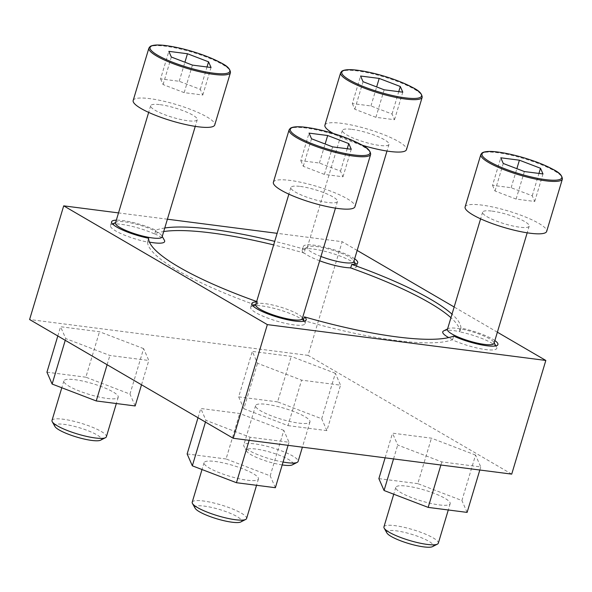 <?xml version="1.0" encoding="UTF-8"?>
<svg xmlns="http://www.w3.org/2000/svg" width="592" height="592" viewBox="0 0 592 592"><rect width="100%" height="100%" fill="white"/><g stroke="black" fill="none" stroke-linecap="round" stroke-linejoin="round"><path stroke-width="0.44" stroke-dasharray="2.96 2.22" d="M303.459 320.013L303.259 320.679A28.386 5.661 -163.3 0 1 304.806 322.396A28.386 5.661 -163.3 0 1 305.043 323.669A28.386 5.661 -163.3 0 1 276.227 320.931A28.386 5.661 -163.3 0 1 250.668 307.352A28.386 5.661 -163.3 0 1 251.57 306.419A28.386 5.661 -163.3 0 1 256.625 305.724L256.699 305.465A162.741 32.442 -163.3 0 1 147.541 241.802L147.467 242.061A28.386 5.661 -163.3 0 1 110.46 225.589A28.386 5.661 -163.3 0 1 111.363 224.657A28.386 5.661 -163.3 0 1 121.575 224.368A28.386 5.661 -163.3 0 1 154.704 234.047L154.786 233.781A162.741 32.442 -163.3 0 1 163.703 231.539M256.662 301.513A162.741 32.442 16.7 0 0 257.764 301.913A28.386 5.661 16.7 0 0 256.543 301.913M257.764 301.913L256.699 305.465A162.741 32.442 -163.3 0 0 256.972 305.561L256.625 305.724M303.259 320.679L303.052 320.339A162.741 32.442 -163.3 0 0 303.341 320.42A162.741 32.442 -163.3 0 0 452.614 339.63L452.532 339.889A28.386 5.661 -163.3 0 0 480.623 348.747A28.386 5.661 -163.3 0 0 496.777 348.348L497.916 344.529M148.607 238.25L147.541 241.802A162.741 32.442 -163.3 0 1 147.541 241.743L147.467 242.061M164.768 227.987A162.741 32.442 16.7 0 0 155.851 230.229A28.386 5.661 16.7 0 0 116.335 220.15M155.851 230.229L154.786 233.781A162.741 32.442 -163.3 0 0 154.697 233.818L154.704 234.047M354.66 258.808A28.386 5.661 16.7 0 0 324.816 247.204A28.386 5.661 16.7 0 0 303.333 246.457A28.386 5.661 16.7 0 0 305.117 249.447L303.97 253.258A28.386 5.661 -163.3 0 1 302.194 250.268A28.386 5.661 -163.3 0 1 303.089 249.336A28.386 5.661 -163.3 0 1 313.301 249.047A28.386 5.661 -163.3 0 1 356.332 265.305A28.386 5.661 -163.3 0 1 356.569 266.578A28.386 5.661 -163.3 0 1 350.612 268.213L350.693 267.954M303.97 253.258L304.34 253.08A162.741 32.442 -163.3 0 0 304.051 252.999A162.741 32.442 -163.3 0 0 273.645 244.903M494.868 340.57A28.386 5.661 16.7 0 0 460.916 328.057L459.769 331.868A28.386 5.661 -163.3 0 1 496.533 347.075A28.386 5.661 -163.3 0 1 496.777 348.348M453.679 336.078L452.614 339.63A162.741 32.442 -163.3 0 0 452.695 339.593L452.532 339.889M459.769 331.868L459.851 331.668A162.741 32.442 -163.3 0 0 459.851 331.609A162.741 32.442 -163.3 0 0 450.934 317.712M460.916 328.057A162.741 32.442 16.7 0 0 451.999 314.16M305.117 249.447A162.741 32.442 16.7 0 0 274.71 241.351M511.717 474.125L308.077 355.37L342.176 241.699L277.123 233.322M167.403 219.203L118.511 212.905M308.077 355.37L29.6 319.525M497.376 332.201L454.153 306.996M357.168 250.438L342.176 241.699M283.82 430.377L239.708 413.497L200.784 408.487L205.972 420.357L250.083 437.244L289.014 442.254L283.82 430.377L270.181 475.85L226.07 458.97L239.708 413.497M143.612 348.614L99.5 331.735L60.576 326.725L65.764 338.594L109.883 355.474L148.807 360.484L143.612 348.614L129.974 394.08L85.862 377.2L99.5 331.735M335.346 373.293L291.234 356.414L252.303 351.404L257.498 363.273L301.609 380.153L340.533 385.163L335.346 373.293L321.708 418.759L277.589 401.879L291.234 356.414M475.554 455.056L431.442 438.176L392.511 433.166L397.706 445.036L441.817 461.915L480.741 466.925L475.554 455.056L461.908 500.529L417.797 483.642L431.442 438.176M319.665 260.791A28.105 5.602 -163.3 0 1 304.34 253.08M154.697 233.818A28.105 5.602 -163.3 0 1 164.413 240.3M149.465 242.113A28.105 5.602 -163.3 0 1 147.541 241.743M256.972 305.561A28.105 5.602 -163.3 0 1 262.012 305.968A28.105 5.602 -163.3 0 1 303.052 320.339M452.695 339.593A28.105 5.602 -163.3 0 1 448.699 337.581M443.637 330.928A28.105 5.602 -163.3 0 1 453.746 330.647A28.105 5.602 -163.3 0 1 459.851 331.668M447.434 329.389A24.324 4.847 -163.3 0 1 448.203 328.59A24.324 4.847 -163.3 0 1 456.957 328.345A24.324 4.847 -163.3 0 1 493.824 342.272A24.324 4.847 -163.3 0 1 494.024 343.367M492.122 211.122A24.324 4.847 -163.3 0 1 517.082 217.923A24.324 4.847 -163.3 0 1 529.196 226.144A24.324 4.847 -163.3 0 1 504.502 223.798A24.324 4.847 -163.3 0 1 482.606 212.165A24.324 4.847 -163.3 0 1 492.122 211.122M465.12 206.919A42.58 8.488 -163.3 0 1 481.784 205.091A42.58 8.488 -163.3 0 1 525.467 217.005A42.58 8.488 -163.3 0 1 546.682 231.391M320.96 256.477A24.324 4.847 -163.3 0 1 307.226 247.619A24.324 4.847 -163.3 0 1 307.995 246.82A24.324 4.847 -163.3 0 1 316.75 246.575A24.324 4.847 -163.3 0 1 353.616 260.51A24.324 4.847 -163.3 0 1 353.816 261.597M351.914 129.352A24.324 4.847 -163.3 0 1 376.875 136.16A24.324 4.847 -163.3 0 1 388.988 144.374A24.324 4.847 -163.3 0 1 364.302 142.028A24.324 4.847 -163.3 0 1 342.398 130.395A24.324 4.847 -163.3 0 1 351.914 129.352M324.912 125.149A42.58 8.488 -163.3 0 1 341.577 123.321A42.58 8.488 -163.3 0 1 385.266 135.242A42.58 8.488 -163.3 0 1 406.475 149.621M362.289 145.225A42.58 8.488 -163.3 0 1 333.192 133.415M115.499 222.947A24.324 4.847 -163.3 0 1 116.269 222.148A24.324 4.847 -163.3 0 1 125.016 221.896A24.324 4.847 -163.3 0 1 161.882 235.831A24.324 4.847 -163.3 0 1 162.09 236.918M160.188 104.673A24.324 4.847 -163.3 0 1 185.141 111.481A24.324 4.847 -163.3 0 1 197.254 119.695A24.324 4.847 -163.3 0 1 172.568 117.357A24.324 4.847 -163.3 0 1 150.664 105.716A24.324 4.847 -163.3 0 1 160.188 104.673M133.178 100.477A42.58 8.488 -163.3 0 1 149.85 98.642A42.58 8.488 -163.3 0 1 193.532 110.563A42.58 8.488 -163.3 0 1 214.741 124.942M255.707 304.71A24.324 4.847 -163.3 0 1 256.477 303.911A24.324 4.847 -163.3 0 1 265.223 303.666A24.324 4.847 -163.3 0 1 302.09 317.593A24.324 4.847 -163.3 0 1 302.297 318.688M300.396 186.443A24.324 4.847 -163.3 0 1 325.348 193.251A24.324 4.847 -163.3 0 1 337.462 201.465A24.324 4.847 -163.3 0 1 312.776 199.119A24.324 4.847 -163.3 0 1 290.872 187.486A24.324 4.847 -163.3 0 1 300.396 186.443M273.386 182.24A42.58 8.488 -163.3 0 1 290.05 180.412A42.58 8.488 -163.3 0 1 333.74 192.326A42.58 8.488 -163.3 0 1 354.948 206.712M417.797 483.642L378.873 478.632M385.111 457.831L392.511 433.166M393.539 458.918L397.706 445.036M440.892 465.009L441.817 461.915M479.816 470.018L480.741 466.925M467.103 512.398L461.908 500.529M439.064 504.895A28.386 5.661 16.7 0 0 450.172 503.674A28.386 5.661 16.7 0 0 436.03 494.083A28.386 5.661 16.7 0 0 406.911 486.143A28.386 5.661 16.7 0 0 395.796 487.357A28.386 5.661 16.7 0 0 409.938 496.947A28.386 5.661 16.7 0 0 439.064 504.895M386.894 532.955A24.324 4.847 -163.3 0 1 396.211 530.817A24.324 4.847 -163.3 0 1 423.199 538.483A24.324 4.847 -163.3 0 1 432.508 546.638M383.942 526.88A28.386 5.661 -163.3 0 1 395.049 525.666A28.386 5.661 -163.3 0 1 424.175 533.607A28.386 5.661 -163.3 0 1 438.317 543.197M277.589 401.879L238.665 396.869L252.303 351.404M238.665 396.869L243.852 408.739L257.498 363.273M243.852 408.739L287.971 425.618L301.609 380.153M287.971 425.618L326.895 430.636L340.533 385.163M326.895 430.636L321.708 418.759M298.856 423.125A28.386 5.661 16.7 0 0 309.964 421.911A28.386 5.661 16.7 0 0 295.83 412.321A28.386 5.661 16.7 0 0 266.703 404.373A28.386 5.661 16.7 0 0 255.589 405.594A28.386 5.661 16.7 0 0 269.73 415.184A28.386 5.661 16.7 0 0 298.856 423.125M282.206 464.935A24.324 4.847 -163.3 0 1 246.686 451.193A24.324 4.847 -163.3 0 1 256.003 449.054A24.324 4.847 -163.3 0 1 282.991 456.721A24.324 4.847 -163.3 0 1 292.3 464.875M283.072 462.041A28.386 5.661 -163.3 0 1 243.971 446.39A28.386 5.661 -163.3 0 1 243.734 445.117A28.386 5.661 -163.3 0 1 254.841 443.896A28.386 5.661 -163.3 0 1 283.968 451.844A28.386 5.661 -163.3 0 1 298.109 461.434M85.862 377.2L46.938 372.19M57.801 335.975L60.576 326.725M65.246 340.311L65.764 338.594M107.108 364.724L109.883 355.474M141.51 384.793L148.807 360.484M135.161 405.957L129.974 394.08M107.122 398.446A28.386 5.661 16.7 0 0 118.237 397.232A28.386 5.661 16.7 0 0 104.096 387.642A28.386 5.661 16.7 0 0 74.969 379.694A28.386 5.661 16.7 0 0 63.862 380.915A28.386 5.661 16.7 0 0 78.003 390.505A28.386 5.661 16.7 0 0 107.122 398.446M54.952 426.514A24.324 4.847 -163.3 0 1 64.269 424.375A24.324 4.847 -163.3 0 1 91.264 432.042A24.324 4.847 -163.3 0 1 100.573 440.196M52.007 420.438A28.386 5.661 -163.3 0 1 63.115 419.217A28.386 5.661 -163.3 0 1 92.241 427.165A28.386 5.661 -163.3 0 1 106.382 436.755M226.07 458.97L187.139 453.953M198.009 417.737L200.784 408.487M205.454 422.081L205.972 420.357M249.158 440.33L250.083 437.244M288.082 445.339L289.014 442.254M275.369 487.719L270.181 475.85M247.33 480.216A28.386 5.661 16.7 0 0 258.445 478.995A28.386 5.661 16.7 0 0 244.304 469.404A28.386 5.661 16.7 0 0 215.177 461.464A28.386 5.661 16.7 0 0 204.07 462.678A28.386 5.661 16.7 0 0 218.211 472.268A28.386 5.661 16.7 0 0 247.33 480.216M195.16 508.276A24.324 4.847 -163.3 0 1 204.477 506.138A24.324 4.847 -163.3 0 1 231.472 513.804A24.324 4.847 -163.3 0 1 240.781 521.966M192.208 502.208A28.386 5.661 -163.3 0 1 203.322 500.987A28.386 5.661 -163.3 0 1 232.449 508.928A28.386 5.661 -163.3 0 1 246.583 518.518M492.529 185.326L495.008 191.001L516.106 199.075L534.724 201.472L532.245 195.797L511.148 187.723L492.529 185.326L500.788 157.798M511.148 187.723L516.86 168.676M495.008 191.001L503.267 163.473M516.106 199.075L524.364 171.547M534.724 201.472L542.982 173.944M532.245 195.797L538.957 173.426M300.795 160.647L303.282 166.322L324.379 174.396L342.99 176.793L340.511 171.118L319.414 163.044L300.795 160.647L309.054 133.119M319.414 163.044L325.126 143.997M303.282 166.322L311.54 138.794M324.379 174.396L332.637 146.868M342.99 176.793L351.256 149.265M340.511 171.118L347.223 148.747M160.587 78.884L163.074 84.56L184.171 92.633L202.79 95.031L200.303 89.355L179.206 81.282L160.587 78.884L168.853 51.349M179.206 81.282L184.919 62.227M163.074 84.56L171.332 57.032M184.171 92.633L192.43 65.105M202.79 95.031L211.048 67.503M200.303 89.355L207.015 66.977M352.321 103.563L354.8 109.239L375.898 117.312L394.516 119.71L392.037 114.027L370.94 105.953L352.321 103.563L360.58 76.028M370.94 105.953L376.653 86.906M354.8 109.239L363.059 81.711M375.898 117.312L384.156 89.784M394.516 119.71L402.775 92.174M392.037 114.027L398.749 91.656M480.837 154.519A42.58 8.488 -163.3 0 1 497.502 152.692A42.58 8.488 -163.3 0 1 541.192 164.613A42.58 8.488 -163.3 0 1 562.4 178.991M340.629 72.757A42.58 8.488 -163.3 0 1 357.294 70.929A42.58 8.488 -163.3 0 1 400.984 82.843A42.58 8.488 -163.3 0 1 422.192 97.229M148.903 48.078A42.58 8.488 -163.3 0 1 165.568 46.25A42.58 8.488 -163.3 0 1 209.25 58.164A42.58 8.488 -163.3 0 1 230.466 72.55M289.111 129.84A42.58 8.488 -163.3 0 1 305.775 128.013A42.58 8.488 -163.3 0 1 349.458 139.934A42.58 8.488 -163.3 0 1 370.673 154.312M305.043 323.669L306.19 319.858M250.668 307.352L251.815 303.541M110.46 225.589L111.607 221.778M356.569 266.578L357.709 262.767M302.194 250.268L303.333 246.457M482.606 212.165L480.6 218.84M529.196 226.144L527.191 232.811M448.203 328.59L447.574 328.908M493.824 342.272L494.172 342.886M495.852 345.869L496.533 347.075M342.398 130.395L307.226 247.619M388.988 144.374L386.983 151.049M307.995 246.82L303.089 249.336M353.616 260.51L353.964 261.124M355.644 264.099L356.332 265.305M150.664 105.716L148.666 112.391M197.254 119.695L195.256 126.37M116.269 222.148L115.64 222.466M112.598 224.028L111.363 224.657M161.882 235.831L162.23 236.445M290.872 187.486L288.874 194.161M337.462 201.465L335.464 208.14M256.477 303.911L255.848 304.229M252.806 305.79L251.57 306.419M302.09 317.593L302.438 318.207M304.125 321.19L304.806 322.396M395.796 487.357L393.747 494.209M450.172 503.674L448.285 509.978M246.686 451.193L243.971 446.39M255.589 405.594L243.734 445.117M309.964 421.911L302.386 447.182M63.862 380.915L61.805 387.767M118.237 397.232L116.343 403.529M204.07 462.678L202.013 469.53M258.445 478.995L256.551 485.299"/><path stroke-width="0.89" d="M256.543 301.913A28.386 5.661 16.7 0 0 251.815 303.541A28.386 5.661 16.7 0 0 277.374 317.12A28.386 5.661 16.7 0 0 306.19 319.858A28.386 5.661 16.7 0 0 304.406 316.868L303.459 320.013M116.335 220.15A28.386 5.661 16.7 0 0 111.607 221.778A28.386 5.661 16.7 0 0 148.607 238.25A162.741 32.442 16.7 0 0 256.662 301.513M451.999 314.16A162.741 32.442 16.7 0 0 351.759 264.402A28.386 5.661 16.7 0 0 357.709 262.767A28.386 5.661 16.7 0 0 354.66 258.808M351.759 264.402L350.693 267.954A162.741 32.442 -163.3 0 1 450.934 317.712M319.665 260.791A28.105 5.602 -163.3 0 0 350.42 267.858A162.741 32.442 -163.3 0 1 350.693 267.954M304.406 316.868A162.741 32.442 16.7 0 0 453.679 336.078A28.386 5.661 16.7 0 0 481.77 344.936A28.386 5.661 16.7 0 0 497.916 344.529A28.386 5.661 16.7 0 0 494.868 340.57M274.71 241.351A162.741 32.442 16.7 0 0 164.768 227.987M163.703 231.539A162.741 32.442 -163.3 0 1 273.645 244.903M277.123 233.322L167.403 219.203M118.511 212.905L63.707 205.853L267.347 324.608L545.824 360.454L497.376 332.201M267.347 324.608L233.241 438.28L29.6 319.525L63.707 205.853M233.241 438.28L511.717 474.125L545.824 360.454M454.153 306.996L357.168 250.438M162.23 236.445L164.413 240.3A28.105 5.602 -163.3 0 1 149.465 242.113M448.699 337.581A28.105 5.602 -163.3 0 1 443.637 330.928L447.574 328.908M527.191 232.811L494.024 343.367A24.324 4.847 -163.3 0 1 469.338 341.022A24.324 4.847 -163.3 0 1 447.434 329.389L480.6 218.84M546.682 231.391A42.58 8.488 -163.3 0 1 503.459 227.284A42.58 8.488 -163.3 0 1 465.12 206.919L480.837 154.519A42.58 8.488 -163.3 0 0 519.177 174.884A42.58 8.488 -163.3 0 0 562.4 178.991L546.682 231.391M503.267 163.473L524.364 171.547L542.982 173.944L540.503 168.269L519.406 160.195L500.788 157.798L503.267 163.473M386.983 151.049L353.816 261.597A24.324 4.847 -163.3 0 1 320.96 256.477M422.192 97.229C421.593 90.761 413.66 88.045 403.122 82.939C387.767 76.634 372.708 72.424 357.953 70.3C349.902 69.234 344.544 69.516 341.865 71.151L340.629 72.757A42.58 8.488 -163.3 0 0 378.969 93.122A42.58 8.488 -163.3 0 0 422.192 97.229L406.475 149.621A42.58 8.488 -163.3 0 1 362.289 145.225M333.192 133.415A42.58 8.488 -163.3 0 1 324.912 125.149L340.629 72.757M363.059 81.711L384.156 89.784L402.775 92.174L400.296 86.499L379.198 78.425L360.58 76.028L363.059 81.711M195.256 126.37L162.09 236.918A24.324 4.847 -163.3 0 1 137.403 234.58A24.324 4.847 -163.3 0 1 115.499 222.947L148.666 112.391M214.741 124.942A42.58 8.488 -163.3 0 1 171.525 120.842A42.58 8.488 -163.3 0 1 133.178 100.477L148.903 48.078A42.58 8.488 -163.3 0 0 187.242 68.443A42.58 8.488 -163.3 0 0 230.466 72.55L214.741 124.942M171.332 57.032L192.43 65.105L211.048 67.503L208.562 61.82L187.464 53.746L168.853 51.349L171.332 57.032M335.464 208.14L302.297 318.688A24.324 4.847 -163.3 0 1 277.604 316.343A24.324 4.847 -163.3 0 1 255.707 304.71L288.874 194.161M354.948 206.712A42.58 8.488 -163.3 0 1 311.732 202.605A42.58 8.488 -163.3 0 1 273.386 182.24L289.111 129.84A42.58 8.488 -163.3 0 0 327.45 150.213A42.58 8.488 -163.3 0 0 370.673 154.312L354.948 206.712M311.54 138.794L332.637 146.868L351.256 149.265L348.769 143.59L327.672 135.516L309.054 133.119L311.54 138.794M393.539 458.918L384.06 490.509L378.873 478.632L385.111 457.831M384.06 490.509L428.171 507.388L440.892 465.009M428.171 507.388L467.103 512.398L479.816 470.018M448.285 509.978L438.317 543.197A28.386 5.661 -163.3 0 1 437.414 544.129L432.508 546.638A24.324 4.847 -163.3 0 1 408.591 543.5A24.324 4.847 -163.3 0 1 386.894 532.955L384.178 528.16A28.386 5.661 -163.3 0 1 383.942 526.88L393.747 494.209M437.414 544.129A28.386 5.661 -163.3 0 1 409.501 540.459A28.386 5.661 -163.3 0 1 384.178 528.16M302.386 447.182L298.109 461.434A28.386 5.661 -163.3 0 1 297.206 462.367L292.3 464.875A24.324 4.847 -163.3 0 1 282.206 464.935M297.206 462.367A28.386 5.661 -163.3 0 1 283.072 462.041M65.246 340.311L52.126 384.06L46.938 372.19L57.801 335.975M52.126 384.06L96.237 400.947L107.108 364.724M96.237 400.947L135.161 405.957L141.51 384.793M116.343 403.529L106.382 436.755A28.386 5.661 -163.3 0 1 105.48 437.688L100.573 440.196A24.324 4.847 -163.3 0 1 76.657 437.051A24.324 4.847 -163.3 0 1 54.952 426.514L52.244 421.711A28.386 5.661 -163.3 0 1 52.007 420.438L61.805 387.767M105.48 437.688A28.386 5.661 -163.3 0 1 77.567 434.017A28.386 5.661 -163.3 0 1 52.244 421.711M205.454 422.081L192.333 465.83L187.139 453.953L198.009 417.737M192.333 465.83L236.445 482.709L249.158 440.33M236.445 482.709L275.369 487.719L288.082 445.339M256.551 485.299L246.583 518.518A28.386 5.661 -163.3 0 1 245.687 519.45L240.781 521.966A24.324 4.847 -163.3 0 1 216.864 518.821A24.324 4.847 -163.3 0 1 195.16 508.276L192.452 503.481A28.386 5.661 -163.3 0 1 192.208 502.208L202.013 469.53M245.687 519.45A28.386 5.661 -163.3 0 1 217.775 515.78A28.386 5.661 -163.3 0 1 192.452 503.481M516.86 168.676L519.406 160.195M538.957 173.426L540.503 168.269M325.126 143.997L327.672 135.516M347.223 148.747L348.769 143.59M184.919 62.227L187.464 53.746M207.015 66.977L208.562 61.82M376.653 86.906L379.198 78.425M398.749 91.656L400.296 86.499M498.309 152.114A41.632 8.303 -163.3 0 1 561.601 176.342A41.632 8.303 -163.3 0 1 505.753 169.149A41.632 8.303 -163.3 0 1 498.309 152.114M358.101 70.352A41.632 8.303 -163.3 0 1 421.393 94.572A41.632 8.303 -163.3 0 1 365.545 87.387A41.632 8.303 -163.3 0 1 358.101 70.352M166.367 45.673A41.632 8.303 -163.3 0 1 229.659 69.893A41.632 8.303 -163.3 0 1 173.811 62.708A41.632 8.303 -163.3 0 1 166.367 45.673M306.575 127.443A41.632 8.303 -163.3 0 1 369.867 151.663A41.632 8.303 -163.3 0 1 314.019 144.47A41.632 8.303 -163.3 0 1 306.575 127.443M562.4 178.991C561.801 172.531 553.868 169.808 543.33 164.702C527.968 158.404 512.916 154.194 498.161 152.07C490.109 150.997 484.752 151.278 482.073 152.914L480.837 154.519M494.172 342.886L495.852 345.869M353.964 261.124L355.644 264.099M230.466 72.55C229.859 66.082 221.933 63.366 211.396 58.26C196.033 51.955 180.974 47.745 166.226 45.621C158.175 44.555 152.81 44.837 150.139 46.472L148.903 48.078M115.64 222.466L112.598 224.028M370.673 154.312C370.067 147.852 362.134 145.129 351.604 140.023C336.241 133.725 321.182 129.515 306.427 127.391C298.383 126.318 293.018 126.599 290.346 128.242L289.111 129.84M255.848 304.229L252.806 305.79M302.438 318.207L304.125 321.19"/></g></svg>
